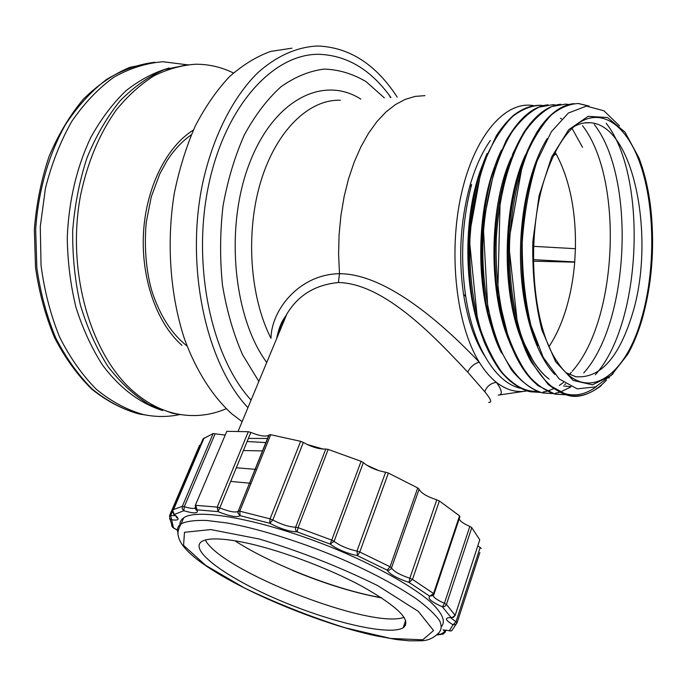 <?xml version="1.0" encoding="UTF-8"?>
<svg xmlns="http://www.w3.org/2000/svg" width="687" height="687" viewBox="0 0 687 687"><rect width="100%" height="100%" fill="white"/><g stroke="black" fill="none" stroke-linecap="round" stroke-linejoin="round"><path stroke-width="1.03" d="M242.116 421.646L231.759 413.806C212.626 396.416 196.259 370.92 184.571 339.172C170.17 295.556 166.288 242.872 174.258 193.562C179.187 169.363 186.151 146.915 195.168 126.228C205.181 106.932 216.551 90.486 229.269 76.884C242.52 65.11 256.285 56.635 270.575 51.439L291.941 48.184M390.903 97.485C371.049 69.731 347.072 55.338 318.966 54.307C273.409 53.586 225.13 105.695 208.522 185.636C191.725 265.431 211.459 357.128 251.081 400.092M397.223 97.142C375.892 64.277 349.348 47.231 317.609 45.995C297.213 46.896 276.612 55.853 257.582 72.934C232.704 97.563 212.652 137.056 202.476 184.022C185.147 267.724 206.298 363.449 247.93 407.674M188.186 64.655L164.442 69.576C148.727 76.351 133.922 86.785 120.045 100.903C107.009 117.005 96 135.957 87.017 157.778C79.469 180.844 74.703 205.138 72.702 230.652C72.418 256.285 74.995 281.129 80.431 305.183C87.395 328.197 96.618 348.695 108.091 366.669C120.586 382.814 134.3 395.472 149.242 404.634L172.291 413.248L181.136 414.682M226.195 408.731C210.024 415.644 193.296 417.31 176.001 413.729C162.553 410.8 149.654 404.454 137.314 394.673C92.178 359.499 65.746 273.529 80.559 195.357C87.575 162.132 99.443 133.716 116.155 110.118C127.765 95.897 140.328 84.501 153.845 75.922C167.671 69.061 181.643 65.162 195.769 64.226C208.882 64.192 221.429 67.111 233.425 72.985M169.32 67.979C154.309 72.238 139.856 79.829 125.97 90.753C112.685 103.522 100.929 119.152 90.701 137.623C76.575 167.671 68.76 201.042 67.257 237.736C67.618 261.773 70.529 284.976 75.974 307.364C82.784 328.798 91.586 347.966 102.397 364.866C119.727 388.224 140.586 403.698 162.621 410.525M248.299 431.711L250.858 432.432L219.797 507.891L217.195 507.1L248.299 431.711L226.813 431.324L195.194 505.649M300.64 441.32L270.721 434.716L239.763 511.18L238.209 511.222L238.046 513.223L240.098 515.688L239.763 511.18L270.06 518.865L300.64 441.32L303.319 442.437C311.829 447.125 319.318 449.332 325.775 449.04L328.163 449.41L298.089 527.659L295.676 527.178L295.401 528.715L295.899 530.596L297.153 531.884L298.089 527.659L331.744 540.094L361.079 461.312L328.163 449.41M417.722 487.942L388.378 473.06L359.782 552.022L356.965 551.103L357.498 555.714L359.782 552.022L390.053 566.766L417.722 487.942L419.122 489.196C420.985 493.043 426.867 496.589 436.786 499.835L439.371 500.986L412.492 579.407L409.83 578.248L409.1 582.456L412.492 579.407L433.557 593.508L459.56 515.851L439.371 500.986M479.766 539.802L471.763 527.65L446.447 604.423L444.437 603.255L442.445 606.861L444.841 606.441L446.447 604.423L455.146 615.346L479.766 539.802L455.172 615.397M479.887 552.52L457.087 622.783L455.996 621.812L453.016 624.758L455.481 624.62L457.087 622.783L451.66 630.795L449.298 630.846L453.016 624.758C445.004 620 444.343 617.587 451.041 617.519L453.523 617.269L455.146 615.346L451.814 617.776L451.041 617.519L442.445 606.861C431.505 601.949 427.28 598.403 429.77 596.222L433.557 593.508L433.961 594.324L433.368 595.354L429.77 596.222L409.1 582.456C396.983 578.317 389.658 574.203 387.116 570.124L390.053 566.766L391.521 567.934L390.963 568.948L389.409 570.073L387.116 570.124L357.498 555.714C346.488 553.241 337.343 549.36 330.069 544.061L331.744 540.094L334.08 541.356L330.069 544.061L297.153 531.884C289.433 531.626 280.296 528.75 269.742 523.254L270.06 518.865L272.816 519.999L269.742 523.254L240.098 515.688C237.041 517.654 229.681 516.306 218.011 511.635L217.195 507.1L195.761 505.331L197.006 509.823L196.216 509.436L196.284 510.355L195.306 508.286M445.382 630.271L444.961 631.551L441.389 633.903L443.381 633.989L445.219 632.134L443.587 630.151M452.003 617.785L450.38 617.484M433.909 594.349L433.368 595.354L433.652 594.487M361.079 461.312L363.346 462.626L334.08 541.356C340.151 545.813 347.777 549.05 356.965 551.103L385.613 472.209L388.378 473.06M250.858 432.432C259.609 435.97 265.586 436.923 268.789 435.283L238.277 511.162L238.046 513.223L237.874 511.54C234.782 512.734 228.762 511.514 219.797 507.891L218.011 511.635L197.006 509.823C198.826 513.541 194.43 513.85 183.807 510.733L182.227 508.861L182.313 506.345L173.588 509.522L172.635 510.604M195.082 507.633L196.216 509.436L195.28 505.426L226.813 431.324M215.143 433.789L184.305 506.671L183.807 510.733L174.283 514.469L172.617 510.243L203.034 438.89L213.15 433.557L224.821 435.051M173.347 513.936L174.283 514.469C180.2 519.183 179.195 520.926 171.243 519.69L169.826 518.556L169.552 515.654L169.826 518.556L172.617 527.341L171.613 525.495M173.004 527.607L177.495 530.27M169.586 515.568L199.488 445.468L200.346 445.202M269.235 434.811L270.721 434.716M477.851 545.804L481.226 548.398M459.156 519.011C460.367 521.381 463.923 523.855 469.814 526.44L471.763 527.65M459.56 515.851L459.904 516.779L434.055 594.049M363.346 462.626C369.108 467.349 376.528 470.535 385.613 472.209M247.114 441.526L266.075 442.583M243.413 450.535L262.7 450.912M405.622 625.307L403.999 625.247M441.715 626.261C445.88 620.85 441.973 612.581 430.01 601.468C412.097 586.294 378.975 567.531 339.825 550.802C269.373 521.012 197.796 507.1 183.652 517.895C180.784 519.827 179.565 522.378 180.003 525.529M242.142 542.069C221.18 538.067 207.714 537.878 201.738 541.511C188.375 550.278 226.865 577.973 278.742 599.983C330.43 622.139 388.945 635.999 403.114 627.832C412.097 620.782 398.554 607.016 362.47 586.552C327.321 567.505 276.672 548.853 242.142 542.069M205.327 540.008C220.793 570.854 371.238 629.618 404.119 617.33M490.32 140.526C481.819 152.677 474.915 168.135 469.616 186.898C460.333 221.686 458.315 257.462 463.545 294.208C467.615 319.756 474.665 340.357 484.696 356.029M488.672 402.342L488.672 402.342C492.296 402.874 490.999 399.336 484.773 391.71C486.765 386.334 490.647 383.217 496.409 382.358C506.336 390.027 516.504 392.887 526.912 390.929M533.55 105.669C505.58 100.293 474.356 135.476 461.26 194.421C448.053 253.228 456.34 325.2 479.191 362.075C474.021 363.775 470.191 367.116 467.71 372.096C436.374 338.734 384.857 283.267 338.408 282.546C315.316 284.744 298.149 295.212 286.908 313.95L280.768 325.518L276.827 338.184M526.903 390.929L498.161 395.119C502.85 394.827 502.266 390.577 496.409 382.358C490.209 377.455 484.472 370.688 479.191 362.075C445.623 326.883 387.726 273.778 339.49 273.692L338.597 254.336L339.086 234.808L340.932 215.469L344.11 196.662L348.558 178.749L354.217 162.038L360.933 146.778L368.567 133.218L376.965 121.547L385.982 111.955L395.472 104.553L405.253 99.375L415.154 96.403L424.935 95.639M609.352 377.584L608.819 378.09M520.111 388.164C496.005 382.865 473.455 347.21 465.752 296.586C460.161 258.011 462.119 220.664 471.634 184.528L469.616 186.898M554.813 374.492C535.972 354.861 522.163 311.967 520.617 263.585C519.02 215.383 529.943 166.185 547.187 138.602M521.485 339.704C500.806 289.553 502.918 202.777 525.564 154.73M513.575 350.31C488.414 304.006 487.298 210.153 511.128 157.89M493.154 331.924C475.232 284.032 476.984 207.611 496.744 161.419M485.967 344.419C463.184 299.326 461.673 215.649 482.703 164.597M619.459 125.85L603.925 110.787L586.475 106.107L568.407 113.011L551.335 131.749L536.976 161.273C529.222 185.653 524.31 212.601 522.232 242.133C522.06 271.889 524.954 299.626 530.922 325.363L543.228 357.343L559.192 378.966L577.217 388.859L595.62 386.893L613.07 373.805M470.681 217.727L468.869 239.651L468.774 261.781M485.357 206.014C481.415 229.81 480.557 253.958 482.763 278.45M514.975 189.947C506.8 226.555 505.83 263.799 512.073 301.67M521.424 336.999C528.904 356.819 538.153 370.877 549.171 379.164C543.323 374.724 537.844 368.387 532.751 360.168L524.705 344.35C522.721 339.49 521.862 337.669 517.921 325.028M563.606 385.965L570.545 386.644M535.448 165.61C516.143 217.401 517.217 299.798 537.809 345.741M566.225 372.792L575.732 376.708C599.708 378.735 618.403 358.434 631.825 315.814C656.154 240.433 634.453 124.819 590.099 122.724C584.8 122.32 579.485 123.583 574.143 126.485M641.46 318.785C624.947 378.073 585.247 404.72 557.518 362.118C531.206 325.466 525.108 231.948 546.603 172.884C553.224 153.965 561.245 139.616 570.657 129.817C596.574 103.273 625.857 121.487 640.499 164.803C655.252 208.178 655.45 271.193 641.46 318.785M484.773 391.71L467.71 372.096M555.216 152.334L556.169 153.982C569.695 179.565 576.11 211.132 575.414 248.694L574.718 261.919C573.284 279.824 570.073 296.569 565.1 312.147C560.824 325.415 555.482 336.836 549.093 346.42M556.169 153.982L553.533 155.76M574.718 261.919L533.344 259.643M575.414 248.694L533.593 246.35M642.002 319.661C651.723 285.397 654.754 249.295 651.096 211.364C648.966 191.312 644.895 173.45 638.884 157.77L624.981 132.11L607.557 117.529L588.141 116.335L568.733 129.68L551.618 157.031L539.063 195.804L532.837 241.438C532.193 273.478 535.199 302.958 541.845 329.872L555.611 361.705L573.207 380.426L592.434 384.832L611.215 375.506L627.772 354.269C633.38 344.324 638.12 332.783 642.002 319.661M574.701 262.176L533.361 261.189M340.34 100.242C309.236 99.126 276.475 130.144 260.914 181.136C245.336 232.051 249.785 296.707 270.97 338.322C271.425 309.433 299.678 274.242 339.49 273.692L338.408 282.546M234.791 540.738C272.421 564.989 336.742 590.039 381.337 597.664M248.393 438.426L267.75 438.461M236.319 467.77L256.655 469.461M230.695 481.415L251.047 483.304M381.74 597.93C354.191 592.881 324.462 583.718 292.55 570.433M378.906 470.664L366.523 465.056M323.508 449.135L307.089 444.463M179.985 414.501C167.86 417.146 155.563 417.138 143.094 414.476C126.786 409.838 111.191 401.448 96.326 389.306C82.2 375.068 69.954 357.644 59.589 337.042C50.615 314.921 44.44 291.065 41.048 265.491L40.284 226.624L45.411 188.358C51.637 163.764 60.43 141.436 71.783 121.384C84.346 103.11 98.413 88.365 113.982 77.15C130.049 68.159 146.4 63.024 163.042 61.744L186.855 64.75M181.961 345.338C157.065 323.629 141.05 278.974 143.463 233.417C145.876 187.86 166.434 146.735 193.391 130.058M449.968 631.027L449.298 630.846M450.741 617.759L455.996 621.812L480.196 547.35M437.164 634.573L441.389 633.903M433.128 595.62C433.892 597.759 437.662 600.309 444.437 603.255L469.814 526.44M419.122 489.196L391.521 567.934C393.617 571.361 399.714 574.796 409.83 578.248L436.786 499.835M303.319 442.437L272.816 519.999C281.618 524.602 289.244 526.989 295.676 527.178L325.775 449.04M268.789 435.283L238.209 511.222L269.158 434.888M213.15 433.557L182.313 506.345L184.305 506.671C189.749 508.371 193.382 508.844 195.202 508.097M177.486 530.149L173.459 527.805L170.694 515.525L175.606 515.714M172.343 511.643L170.694 515.525L169.637 515.533L199.582 445.322M169.629 518.221L169.852 519.278M173.107 509.866L172.738 510.724M176.731 516.925L176.439 517.612M183.652 517.895L181.17 523.769C178.285 528.81 177.323 532.872 178.285 535.963C179.814 544.198 188.676 553.894 204.872 565.058C244.194 592.323 320.52 623.744 375.076 635.673L396.76 639.588L409.443 640.834L421.603 640.756C427.718 640.593 433.119 638.266 437.799 633.775C441.535 630.649 442.136 626.269 439.577 620.627C435.111 614.324 427.417 607.102 416.485 598.961C397.387 585.959 372.697 572.76 342.427 559.364C302.177 542.241 259.291 528.792 227.337 523.013L206.383 520.428C194.91 520.119 186.512 521.235 181.17 523.769C177.727 526.07 176.696 529.239 178.079 533.284M205.559 565.289L244.624 588.072C276.87 603.461 310.326 616.694 345.003 627.755L390.748 638.463L422.763 639.812L433.557 630.537L418.28 611.336L377.678 585.625C339.756 566.955 300.322 551.421 259.377 539.037L210.815 529.574L184.477 532.288L183.575 545.366L205.559 565.289M543.537 105.609L540.3 105.283C530.965 105.712 521.734 109.456 512.588 116.524C503.7 125.489 495.628 137.46 488.371 152.445C478.143 177.418 471.986 206.383 469.917 239.334C469.101 272.464 472.742 302.804 480.831 330.37C486.834 347.227 493.979 361.345 502.249 372.715C510.982 382.29 520.162 388.61 529.797 391.684L540.386 392.406M542.919 392.088L546.8 391.247M547.651 390.997L553.447 388.765M559.338 385.441L563.452 382.461M556.161 105.051L552.812 104.699L538.994 107.138C529.746 111.869 520.935 119.873 512.571 131.157C496.486 156.25 485.305 196.173 482.987 239.617C481.544 283.19 489.204 325.81 503.305 355.205C514.391 375.952 527.959 388.79 542.301 392.878L552.923 393.574M555.345 393.256L559.416 392.329M560.214 392.088L571.069 386.875M568.948 104.484L565.478 104.115L551.807 106.562C542.636 111.311 533.911 119.358 525.615 130.719C509.66 155.966 498.564 196.173 496.237 239.909C495.413 273.495 498.96 304.238 506.894 332.147C512.777 349.211 519.784 363.492 527.908 374.982C536.47 384.643 545.495 391.015 554.959 394.089L565.607 394.759M588.793 106.073L578.308 103.514C569.265 103.935 560.291 107.739 551.395 114.918C542.739 124.046 534.864 136.258 527.779 151.526C517.783 177.014 511.746 206.572 509.668 240.201C508.208 284.366 515.688 327.544 529.514 357.292C540.386 378.271 553.696 391.229 567.78 395.317L568.072 395.386C581.623 397.962 594.418 392.887 606.449 380.151M582.559 147.344L572.048 128.417M487.074 153.544C468.8 195.056 463.442 260.064 474.734 310.85C486.001 361.731 511.678 392.423 537.14 391.341M569.343 374.501L571.361 372.277M572.331 371.152C618.309 319.378 623.487 178.225 582.55 125.721M501.416 150.11C475.49 203.807 475.404 302.649 501.527 353.024M583.77 372.947C630.168 321.198 635.527 176.954 594.281 124.493M540.909 113.192C516.109 131.603 496.151 186.555 494.958 247.011C493.695 307.467 511.411 363.483 536.135 383.827M595.363 374.741C642.156 323.036 647.704 175.674 606.166 123.274M554.461 112.256C533.327 127.98 515.216 170.41 509.934 221.661C504.67 272.902 513 327.708 530.321 360.34M549.583 385.433C565.358 397.687 581.03 398.031 596.608 386.463M258.853 381.397L242.588 354.758C233.443 333.839 226.736 310.636 222.476 285.148C219.814 258.905 219.995 232.55 223.009 206.1C227.637 180.277 234.731 156.602 244.28 135.064C255.006 115.322 267.209 99.246 280.889 86.845C295.067 76.798 309.545 70.881 324.333 69.086C338.966 69.602 352.903 73.801 366.145 81.701L384.308 97.846M266.728 362.47C233.202 317.085 224.666 226.779 249.587 163.017C274.242 98.945 323.749 75.304 360.83 99.126M154.927 62.242C138.43 64.226 122.286 69.971 106.519 79.486C91.285 91.156 77.588 106.219 65.437 124.682C48.7 154.455 38.249 190.874 35.664 229.441L36.84 267.75C40.43 292.894 46.742 316.312 55.767 337.995C66.15 358.185 78.352 375.248 92.384 389.194C107.129 401.088 122.578 409.323 138.731 413.892L148.177 415.429M191.295 134.841C182.227 141.161 174.103 149.86 166.898 160.921L159.865 173.717L151.252 196.886L146.237 222.459C143.738 249.913 147.001 274.706 152.007 291.443C160.028 315.788 171.698 333.968 187.027 345.973M176.001 413.729L172.291 413.248M443.038 629.91L451.471 630.881M436.812 634.977L442.703 634.144M175.966 515.782L176.885 517.843C177.813 518.007 176.817 516.839 173.897 514.348L172.428 510.879L173.588 509.522L204.082 437.971M445.811 630.322L445.288 631.92M403.114 627.832L405.656 620.37M540.3 105.283C531.077 105.205 522 108.683 513.06 115.717C507.246 121.015 501.725 127.602 496.486 135.468L481.647 167.662L469.075 236.629L477.826 323.105L483.966 341.353C488.715 352.448 494.03 362.143 499.921 370.422C509.187 381.792 519.149 388.885 529.797 391.684M548.046 104.828C533.189 106.159 519.252 118.035 506.225 140.457L495.112 166.056L483.133 223.464L488.071 313.135L498.779 347.004L511.36 369.752C520.986 381.551 531.3 389.263 542.301 392.878M560.79 104.226C547.29 105.807 534.778 115.485 523.254 133.278L512.923 153.467L500.256 196.499L497.723 294.319L509.522 342.255C517.569 360.984 527.015 375.428 537.861 385.587L554.959 394.089M573.697 103.625C562.06 104.939 551.051 112.582 540.678 126.528L536.453 132.874L522.97 161.643L508.535 242.563L517.998 328.635L531.154 361.894L548.295 384.617L567.78 395.317M601.194 385.742C588.579 394.999 577.535 398.211 568.072 395.386M530.115 391.753L540.454 392.423M542.61 392.947L552.992 393.591M555.259 394.158L565.684 394.776M589.128 106.081L578.574 103.531M565.736 384.024L564.62 384.342M560.455 118.284L561.537 118.945M590.099 122.724L584.371 122.93M390.448 97.511L389.855 96.721M238.174 431.127L286.908 313.95M276.612 338.717C279.987 322.495 283.74 319.438 285.483 316.149L285.474 316.26M463.545 294.208L465.76 296.586M154.858 62.251L129.852 67.343C113.346 74.256 97.855 84.853 83.385 99.126C69.825 115.364 58.395 134.446 49.103 156.361C41.306 179.513 36.385 203.884 34.35 229.467L35.535 267.621C39.15 292.671 45.497 316.029 54.574 337.686C65.025 357.875 77.356 374.973 91.569 388.988C106.537 400.968 122.26 409.272 138.731 413.892L143.094 414.476"/></g></svg>
